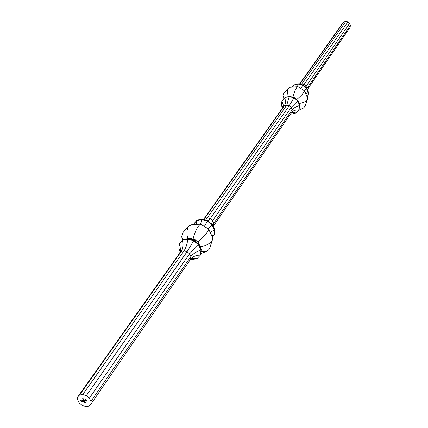 <?xml version="1.0" encoding="UTF-8"?>
<svg xmlns="http://www.w3.org/2000/svg" width="428" height="428" viewBox="0 0 428 428"><rect width="100%" height="100%" fill="white"/><g stroke="black" fill="none" stroke-linecap="round" stroke-linejoin="round"><path stroke-width="0.64" d="M85.734 400.651L86.333 400.672L86.237 400.357L86.477 400.801L85.734 400.651M85.311 399.832L85.028 399.436L85.894 399.688L85.151 399.527L85.311 399.832M85.028 402.09L84.83 401.876L85.092 402.277L84.771 402.32L84.567 401.94L84.942 402.293L85.06 402.042M83.861 401.191L84.514 401.036L84.541 401.576L84.15 401.154M86.098 401.293L86.643 401.106L86.098 401.293M83.642 399.426L83.16 399.495L83.011 399.105L83.417 399.003L83.086 399.254L83.642 399.426M77.698 396.954L79.571 395.007L82.711 394.557L86.279 395.729L89.313 398.206L90.982 401.325L90.854 404.241L88.965 406.167L85.825 406.6L82.283 405.428L79.271 402.967L77.596 399.87L77.698 396.954L179.567 253.253L180.776 249.941L179.305 243.735L178.851 248.802L180.316 251.878M83.262 399.688L83.717 399.565L83.744 400.105L83.353 399.677M83.342 398.869L82.855 398.939L82.711 398.548L83.118 398.447L82.786 398.698L83.342 398.869M84.439 400.902L83.952 400.972L83.642 400.287L84.054 400.185L83.711 400.421L84.263 400.576L83.888 400.752L84.439 400.902M84.878 401.721L84.166 401.758L84.878 401.721M81.245 401.657L80.271 400.089L82.01 399.843L83.209 400.362L83.273 400.827L82.123 400.052L80.587 400.266L81.095 401.207L82.149 401.79L83.679 401.576L81.374 401.138L80.978 400.501L82.117 401.191L82.203 400.33L82.625 401.116L83.583 400.983L83.995 401.753L81.994 401.994L80.892 401.234M85.584 400.341L85.3 399.945L86.167 400.191L85.423 400.036L85.584 400.341M85.418 402.721L84.584 402.497L85.418 402.721M200.122 246.694C206.221 245.865 210.325 243.569 212.432 239.803L209.661 248.203L208.559 249.968L206.558 251.322L201.053 251.605M190.326 238.722L191.204 238.492L193.028 239.284C195.195 230.927 197.741 225.904 200.673 224.202L208.661 229.098C208.126 231.874 204.488 236.203 197.741 242.082L198.378 242.441L199.988 246.368M212.432 239.803L212.261 236.855L208.661 229.098M200.673 224.202L192.135 224.518L188.887 226.027L183.163 232.27L181.777 236.481L182.933 239.717M188.887 226.027C186.656 229.349 186.324 233.565 187.892 238.674M193.028 239.284L195.168 239.632L197.741 242.082M213.23 226.439L213.914 223.17L212.695 220.532L210.309 218.531L207.398 217.708L204.745 218.291L284.46 105.748C285.572 103.934 285.685 101.27 284.807 97.755L281.929 100.954L281.335 105.32L282.491 108.065M204.547 219.815L207.398 217.708L286.76 105.149L289.216 96.589L285.011 97.472L281.929 100.954L283.555 105.882L282.956 107.412L203.487 219.516M213.636 225.738L291.848 112.034L292.174 109.755L295.015 107.396L299.589 105.427L297.765 101.024L293.961 97.782L289.216 96.589L289.419 96.305L285.011 97.472M212.925 225.786L213.914 223.17L292.174 109.755L291.217 107.465L297.963 100.735L294.164 97.498L289.232 105.775L286.76 105.149L284.46 105.748L282.956 107.412M211.518 223.892L212.695 220.532L291.217 107.465L289.232 105.775L210.309 218.531L208.088 221.014M212.288 236.909L214.219 234.742L214.765 229.761L212.39 224.62L207.73 220.714L202.053 219.109L196.901 220.233L193.328 224.475M211.726 235.705L213.93 235.17L214.471 230.189L212.095 225.048L207.43 221.137L207.73 220.714M208.19 228.713L212.39 224.62M204.413 226.348L207.43 221.137L201.754 219.532L202.053 219.109M200.609 224.202L201.754 219.532L196.596 220.655L196.901 220.233M196.661 224.347L196.596 220.655L193.419 224.47M210.196 232.404L214.765 229.761M190.481 259.405L192.835 258.41L197.094 258.587L200.438 255.067C196.436 255.222 193.392 256.313 191.311 258.346L190.626 259.191L190.883 256.549L189.583 253.815L187.079 251.723L184.04 250.84L181.29 251.402L79.571 395.007M86.279 395.729L187.079 251.723L193.686 240.734L187.86 239.059C187.159 244.083 185.886 248.01 184.04 250.84L82.711 394.557M190.626 259.191L90.854 404.241M89.313 398.206L189.583 253.815L198.485 244.746L200.957 250L201.262 249.545L200.438 255.067L200.957 250C196.27 251.691 192.91 253.874 190.883 256.549L90.982 401.325M200.058 246.02L201.262 249.545L198.795 244.297L198.485 244.746L193.686 240.734L194.002 240.285L188.181 238.615L187.86 239.059L182.596 240.167L179.305 243.735L182.596 240.167C183.494 244.843 183.061 248.588 181.29 251.402L179.567 253.253M180.418 251.611L178.851 248.802M190.802 259.191L191.84 259.641L197.094 258.587M190.647 259.293L191.84 259.641M199.924 246.212L198.244 242.633L198.795 244.297L194.002 240.285L194.981 239.899L191.011 238.76L188.181 238.615L182.916 239.723M198.378 242.441L194.981 239.899L195.168 239.632M191.204 238.492L191.011 238.76M299.359 108.086L303.452 108.027L304.961 106.374L307.491 99.285C306.207 101.431 303.404 102.822 299.092 103.458M296.679 99.638C301.483 95.471 304.121 92.528 304.581 90.816L298.043 86.718L290.216 87.296L288.649 88.077L283.63 93.678L282.929 95.674L283.127 99.564M304.581 90.816L307.459 97.814L307.491 99.285M284.122 98.456L282.929 95.674M288.392 96.573C287.279 92.897 287.365 90.067 288.649 88.077M292.918 97.183C294.448 91.292 296.058 87.783 297.744 86.649M294.411 97.707L295.711 98.814M291.382 112.714L292.142 112.409L296.042 112.971L298.958 109.798L299.787 105.138L297.963 100.735M299.787 105.138L298.958 109.798L294.411 110.301L291.848 112.034M283.079 107.225L281.335 105.32M290.896 113.42L291.65 114.094L296.042 112.971M290.612 113.832L291.65 114.094M294.164 97.498L289.419 96.305M306.892 88.676L306.031 86.13L304.121 84.498L301.735 83.904L345.803 21.4L343.791 21.989L342.443 23.497L299.482 84.097M299.744 84.166L343.791 21.989M307.277 89.607L350.072 27.392L350.404 25.359L349.628 23.347L347.943 21.898L345.803 21.4M306.833 88.526L350.404 25.359M305.485 87.119L349.628 23.347M303.447 85.381L347.943 21.898M307.283 97.391L307.802 96.76L308.444 92.453L306.667 88.131L302.954 84.963L298.305 83.808L293.983 84.974L292.04 87.135M300.279 84.3L301.735 83.904L301.189 84.525M307.165 97.103L307.614 97.033L308.256 92.732L306.48 88.409L302.767 85.236L302.954 84.963M304.169 90.511L306.667 88.131M300.905 88.489L302.767 85.236L298.113 84.081L298.305 83.808M297.562 86.665L298.113 84.081L293.983 84.974M293.934 86.975L293.79 85.242L292.094 87.13M305.827 93.855L308.444 92.453M83.792 400.036L83.508 399.656L83.717 400.046M83.615 399.372L83.16 399.495M83.316 398.816L82.855 398.939M86.611 401.052L86.012 401.261M84.407 400.849L83.952 400.972M84.054 400.191L83.738 400.298M84.23 400.517L83.92 400.629M84.3 401.132L84.605 401.464L84.348 401.063M84.851 401.667L84.198 401.817M84.915 402.245L84.658 401.945M84.68 401.929L84.878 402.293M80.94 401.17L80.352 400.078M83.219 400.571L82.716 400.18M82.759 400.116L82.123 400.052M82.165 399.982L80.587 400.266M83.53 401.298L83.679 401.576M83.578 401.229L82.315 401.469M82.358 401.4L81.957 401.469M81.999 401.4L81.641 401.357M81.689 401.293L81.374 401.138M81.422 401.073L81.143 400.811M82.01 400.357L82.363 401.154M83.968 401.694L82.262 401.994M82.304 401.929L81.721 401.929M81.769 401.86L81.288 401.587M85.391 402.668L84.755 402.818M200.844 253.665L206.558 251.322M181.777 236.481L182.194 240.504M298.439 110.365L303.452 108.027"/></g></svg>
